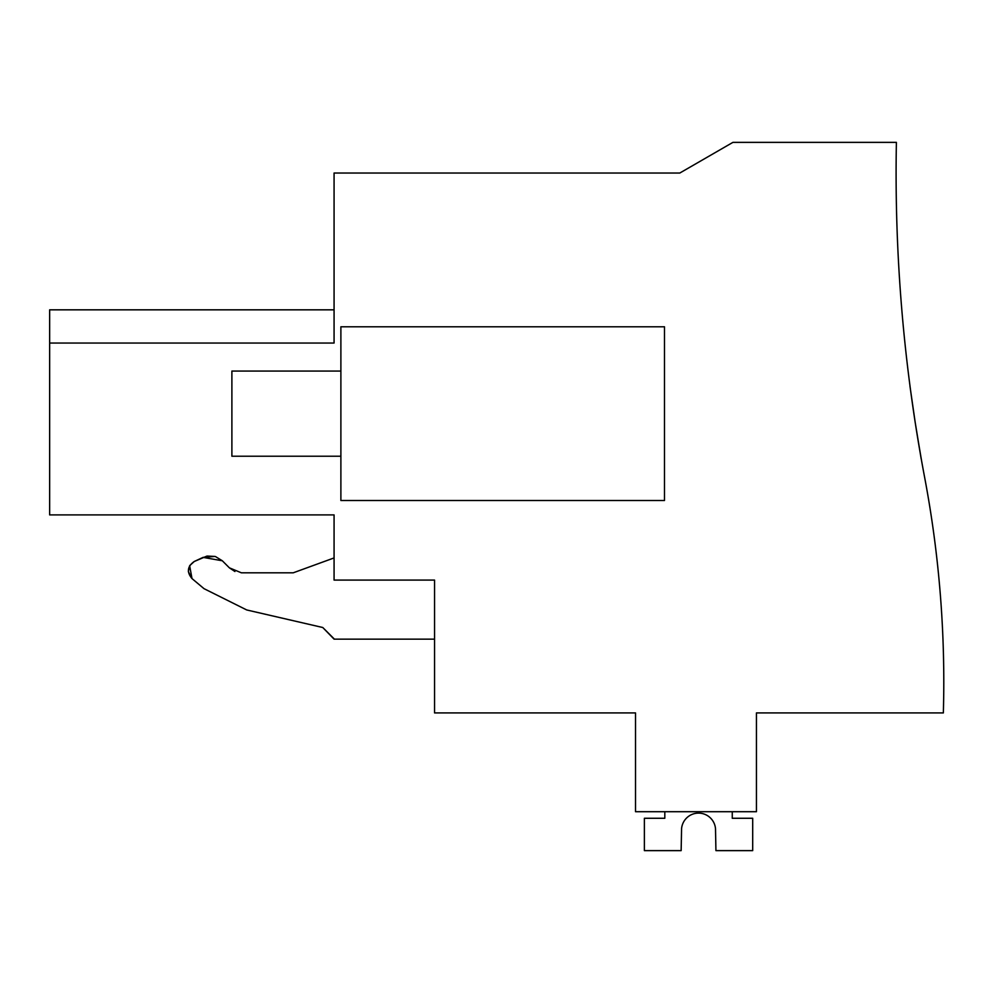 <?xml version="1.0" encoding="UTF-8"?>
<svg xmlns="http://www.w3.org/2000/svg" width="993" height="993" viewBox="0 0 993 993"><rect width="100%" height="100%" fill="white"/><g stroke="black" fill="none" stroke-linecap="round" stroke-linejoin="round"><path stroke-width="1.49" d="M434.562 580.086L434.562 712.924L635.52 712.924L635.52 811.703L756.443 811.703L756.443 712.924L943.35 712.924A1100.455 1100.455 0 0 0 924.607 477.236A1634.999 1634.999 0 0 1 896.394 142.371L732.908 142.371L679.808 173.03L334.07 173.03L334.07 343.044L49.65 343.044L49.65 514.908L334.07 514.908L334.07 580.086L434.562 580.086L334.07 580.086M49.65 343.044L49.65 309.828L334.07 309.828M915.211 422.546C923.13 470.744 923.118 470.682 915.186 422.348L916.092 428.144L915.186 422.348C908.235 374.15 908.247 374.212 915.211 422.546C908.247 374.212 908.235 374.15 915.186 422.348C923.118 470.682 923.13 470.744 915.211 422.546C908.247 374.212 908.235 374.15 915.186 422.348C923.118 470.682 923.13 470.744 915.211 422.546C908.247 374.212 908.235 374.15 915.186 422.348L916.092 428.144L915.186 422.348C923.118 470.682 923.13 470.744 915.211 422.546C923.13 470.744 923.118 470.682 915.186 422.348L916.092 428.144L915.186 422.348C908.235 374.15 908.247 374.212 915.211 422.546C908.247 374.212 908.235 374.15 915.186 422.348C923.118 470.682 923.13 470.744 915.211 422.546C908.247 374.212 908.235 374.15 915.186 422.348C923.118 470.682 923.13 470.744 915.211 422.546C923.13 470.744 923.118 470.682 915.186 422.348L916.092 428.144L915.186 422.348C908.235 374.15 908.247 374.212 915.211 422.546C923.13 470.744 923.118 470.682 915.186 422.348L916.092 428.144L915.186 422.348C908.235 374.15 908.247 374.212 915.211 422.546C923.13 470.744 923.118 470.682 915.186 422.348C908.235 374.15 908.247 374.212 915.211 422.546C923.13 470.744 923.118 470.682 915.186 422.348L916.092 428.144L915.186 422.348C908.235 374.15 908.247 374.212 915.211 422.546C908.247 374.212 908.235 374.15 915.186 422.348C923.118 470.682 923.13 470.744 915.211 422.546M921.43 459.92L916.638 431.57L921.43 459.92M909.861 384.986L910.109 386.836L909.861 384.986M241.373 572.812L229.383 567.835L234.919 571.509M241.423 572.824L293.196 572.824L241.423 572.824M189.862 565.439L194.256 561.492L206.805 556.142M207.227 556.068L214.898 556.428M215.58 556.626L222.32 560.772L203.081 557.383L194.256 561.492C187.342 566.395 186.585 572.092 192.009 578.584L189.651 565.787M204.012 588.663L192.009 578.584L204.012 588.663L246.711 609.95L204.012 588.663L246.711 609.95L322.775 627.514L246.711 609.95M334.07 638.797L322.775 627.514L334.07 639.144L434.562 639.144M664.478 326.784L340.884 326.784L340.884 500.509L664.478 500.509L664.478 326.784M334.07 557.929L293.196 572.824M229.383 567.835L222.32 560.772L215.543 556.614M215.009 556.452L203.081 557.383M194.256 561.492L189.837 565.489M189.638 565.824L188.372 571.385M188.409 571.745L192.009 578.584M732.263 811.703L732.263 818.269L752.694 818.269L752.694 850.629L715.928 850.629L715.506 828.696A17.03 17.03 -90 0 0 681.57 828.696L681.148 850.629L644.383 850.629L644.383 818.269L664.813 818.269L664.813 811.703M715.506 828.696A17.03 17.03 -90 0 0 681.57 828.696A17.03 17.03 -90 0 1 715.506 828.696A17.03 17.03 -90 0 0 681.57 828.696A17.03 17.03 -90 0 1 715.506 828.696A17.03 17.03 -90 0 0 681.57 828.696A17.03 17.03 -90 0 1 715.506 828.696A17.03 17.03 -90 0 0 681.57 828.696A17.03 17.03 -90 0 1 715.506 828.696A17.03 17.03 -90 0 0 681.57 828.696A17.03 17.03 -90 0 1 715.506 828.696A17.03 17.03 -90 0 0 681.57 828.696M340.884 456.221L231.89 456.221L231.89 371.072L340.884 371.072"/></g></svg>

